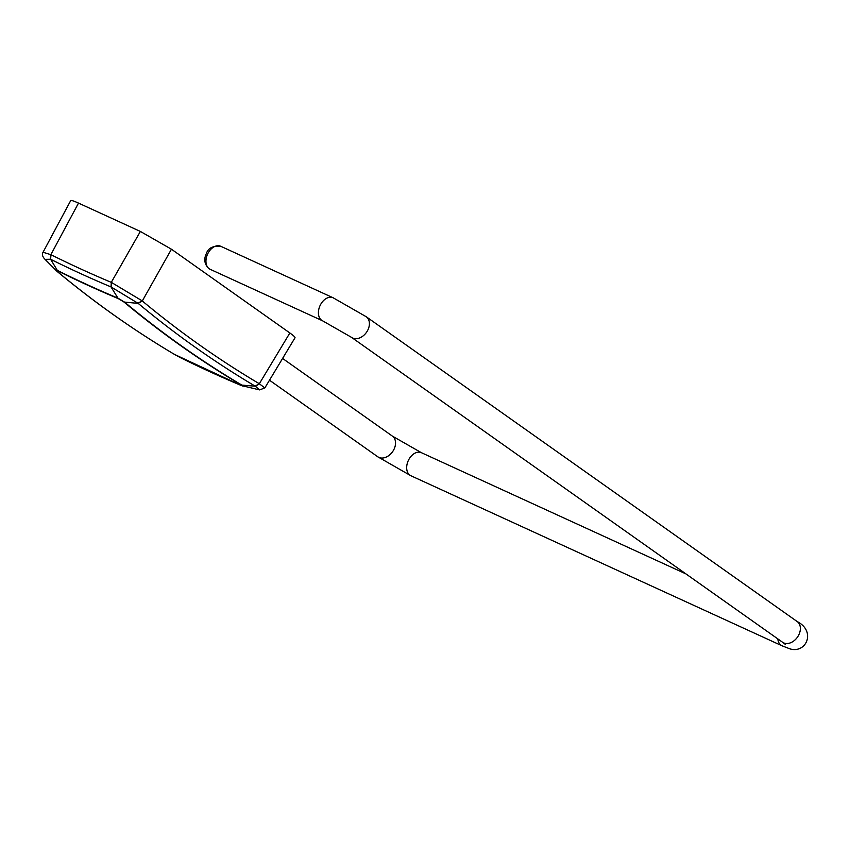 <?xml version="1.0" encoding="UTF-8"?>
<svg xmlns="http://www.w3.org/2000/svg" width="850" height="850" viewBox="0 0 850 850"><rect width="100%" height="100%" fill="white"/><g stroke="black" fill="none" stroke-linecap="round" stroke-linejoin="round"><path stroke-width="1.27" d="M137.987 303.216L142.088 300.804L111.382 282.391L111.137 286.981L138.199 303.397L124.004 302.047A1899.963 1296.229 116 0 0 241.379 385.071L241.602 385.613C243.716 386.474 243.876 386.346 242.08 385.241A1899.803 1296.123 116 0 1 124.727 302.228L117.938 298.138L111.042 286.939L111.286 282.359L140.377 231.444L171.445 249.22L289.861 332.977C293.526 335.591 295.248 337.184 295.014 337.769L264.849 387.929L259.101 383.605A1890.857 1290.024 116 0 1 142.301 300.974L138.199 303.397A1894.884 1292.776 116 0 0 255.255 386.197L259.101 383.605M111.286 282.359A1886.756 1373.781 123.8 0 1 50.968 254.713L50.596 259.25L45.029 259.346L56.801 271.171C94.159 302.271 133.386 330.013 174.452 354.397L241.219 385.496L259.579 389.895L255.255 386.197L241.379 385.071M255.499 386.346L259.335 383.733L289.861 332.977M140.377 231.444L78.508 203.097C73.727 200.929 71.124 200.111 70.688 200.643L43.042 252.248C41.809 254.373 42.468 256.743 45.029 259.346L47.802 261.896M240.986 385.379L241.602 385.613L240.986 385.379A1896.446 1374.673 126.7 0 1 210.396 371.96A1896.446 1374.673 126.7 0 1 180.349 357.606L174.59 354.471A1899.963 1290.056 113.3 0 1 57.226 271.447L57.758 270.884A1896.446 1380.836 123.8 0 0 87.816 285.249A1896.446 1380.836 123.8 0 0 118.394 298.669L124.004 302.047M50.968 254.713L43.042 252.248M777.835 638.903A12.665 8.617 -65.4 0 0 781.001 645.203A12.665 8.617 -65.4 0 0 781.947 645.756L410.848 475.724A12.665 8.617 -65.4 0 1 409.891 475.171A12.665 8.617 -65.4 0 1 408.266 460.658A12.665 8.617 -65.4 0 1 420.304 452.317A12.665 8.617 -65.4 0 1 421.398 452.689L392.36 436.092L282.582 358.434M410.848 475.724L377.74 456.769A12.665 9.201 -54.7 0 0 378.824 457.396A12.665 9.201 -54.7 0 0 393.486 450.288A12.665 9.201 -54.7 0 0 393.252 436.836A12.665 9.201 -54.7 0 0 392.36 436.092M781.947 645.756L789.852 648.826C806.097 653.937 816.414 631.359 797.204 621.573A12.665 9.201 125.3 0 1 798.692 635.088A12.665 9.201 125.3 0 1 786.059 643.503A12.665 9.201 125.3 0 1 783.657 642.876A12.665 9.201 125.3 0 1 782.574 642.26L351.613 337.418A12.665 9.201 -54.7 0 0 352.707 338.045A12.665 9.201 -54.7 0 0 366.478 332.339A12.665 9.201 -54.7 0 0 367.126 317.486A12.665 9.201 -54.7 0 0 366.244 316.742L333.136 297.787L220.681 246.256A12.665 8.617 -65.4 0 0 208.292 252.748A12.665 8.617 -65.4 0 0 209.174 268.738A12.665 8.617 -65.4 0 0 210.131 269.291L208.813 268.526C204.468 264.223 203.649 259.239 206.359 253.576C208.123 248.115 212.893 245.671 220.681 246.256M351.613 337.418L322.586 320.811A12.665 8.617 -65.4 0 1 321.629 320.259A12.665 8.617 -65.4 0 1 320.748 304.268A12.665 8.617 -65.4 0 1 332.031 297.404A12.665 8.617 -65.4 0 1 333.136 297.787M142.301 300.974L171.445 249.22M118.394 298.669L117.938 298.138A1896.265 1380.708 123.8 0 1 57.311 270.364L50.596 259.25A1890.74 1376.681 123.8 0 0 111.042 286.939L111.137 286.981M50.501 259.197L50.873 254.671L78.508 203.097M180.976 357.839L180.349 357.606M57.226 271.447L56.653 271.044C55.037 269.631 55.261 269.397 57.311 270.364L57.758 270.884M174.016 354.057L174.59 354.471M56.653 271.044C55.037 269.631 55.261 269.397 57.311 270.364M377.74 456.769L269.493 380.205M782.574 642.26L785.326 644.364L784.359 643.153M322.586 320.811L210.131 269.291M685.929 573.899L421.398 452.689M797.204 621.573L366.244 316.742M264.849 387.929L259.579 389.895"/></g></svg>
